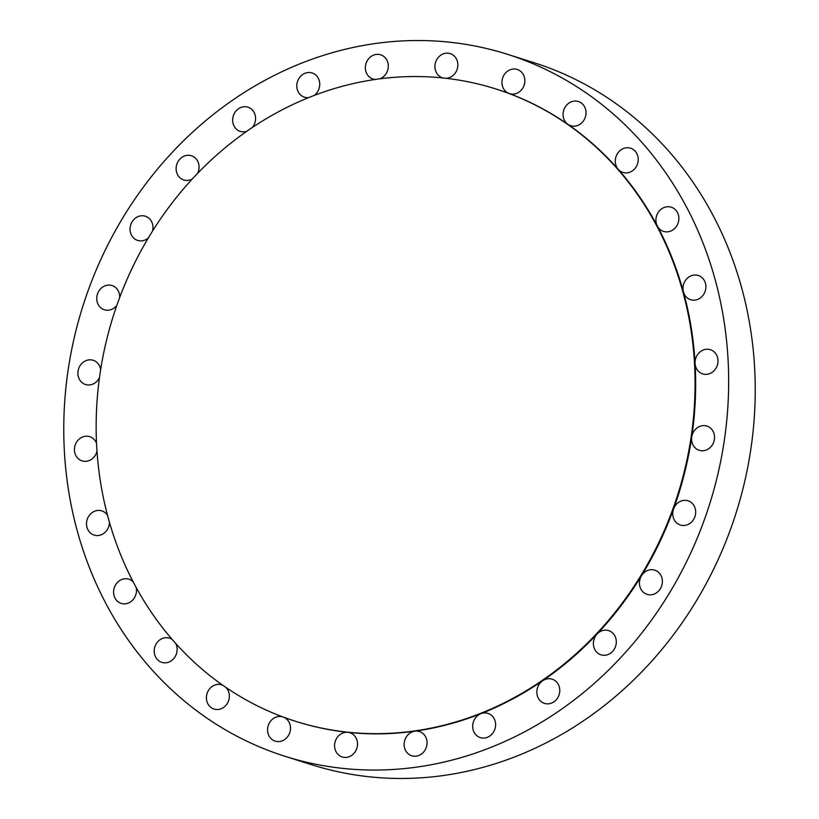 <?xml version="1.0" encoding="UTF-8"?>
<svg xmlns="http://www.w3.org/2000/svg" width="819" height="819" viewBox="0 0 819 819"><rect width="100%" height="100%" fill="white"/><g stroke="black" fill="none" stroke-linecap="round" stroke-linejoin="round"><path stroke-width="1.23" d="M119.666 297.553A12.705 11.343 -72.4 0 0 119.615 295.424A12.705 11.343 -72.4 0 0 112.049 285.555A12.705 11.343 -72.4 0 0 96.816 299.908A12.705 11.343 -72.4 0 0 104.371 309.777A12.705 11.343 -72.4 0 0 116.871 305.282M433.875 764.229A368.192 328.644 -72.4 0 0 726.514 422.891A368.192 328.644 -72.4 0 0 507.411 54.289A368.192 328.644 -72.4 0 0 358.538 46.355A368.192 328.644 -72.4 0 0 65.909 387.684A368.192 328.644 -72.4 0 0 285.012 756.295A368.192 328.644 -72.4 0 0 433.875 764.229M285.012 756.295L311.589 764.711A368.192 328.644 -72.4 0 0 460.462 772.645A368.192 328.644 -72.4 0 0 753.091 431.316A368.192 328.644 -72.4 0 0 533.988 62.705L507.411 54.289M361.681 81.787A331.654 296.028 -72.4 0 0 98.085 389.24A331.654 296.028 -72.4 0 0 295.444 721.263A331.654 296.028 -72.4 0 0 429.535 728.419A331.654 296.028 -72.4 0 0 693.13 420.956A331.654 296.028 -72.4 0 0 495.771 88.933A331.654 296.028 -72.4 0 0 361.681 81.787M295.741 721.365A331.654 296.028 -72.4 0 0 296.048 721.457A331.654 296.028 -72.4 0 0 347.901 732.329A331.654 296.028 -72.4 0 0 414.875 731.172A331.654 296.028 -72.4 0 0 430.139 728.603A331.654 296.028 -72.4 0 0 480.907 713.687A331.654 296.028 -72.4 0 0 542.7 680.732A331.654 296.028 -72.4 0 0 597.143 633.957A331.654 296.028 -72.4 0 0 641.512 575.726A331.654 296.028 -72.4 0 0 673.587 508.947A331.654 296.028 -72.4 0 0 691.748 436.967A331.654 296.028 -72.4 0 0 695.085 363.401A331.654 296.028 -72.4 0 0 683.445 291.933A331.654 296.028 -72.4 0 0 657.391 226.157A331.654 296.028 -72.4 0 0 618.243 169.359A331.654 296.028 -72.4 0 0 567.966 124.386A331.654 296.028 -72.4 0 0 509.08 93.499A331.654 296.028 -72.4 0 0 496.375 89.117A331.654 296.028 -72.4 0 0 496.079 89.025M96.54 443.366A12.705 11.343 -72.4 0 0 95.588 441.39A12.705 11.343 -72.4 0 0 89.721 436.67A12.705 11.343 -72.4 0 0 76.935 441.574A12.705 11.343 -72.4 0 0 76.187 456.173A12.705 11.343 -72.4 0 0 82.054 460.892A12.705 11.343 -72.4 0 0 96.99 451.126M100.676 369.512A12.705 11.343 -72.4 0 0 100.174 367.455A12.705 11.343 -72.4 0 0 93.192 360.288A12.705 11.343 -72.4 0 0 81.255 364.086A12.705 11.343 -72.4 0 0 78.532 377.334A12.705 11.343 -72.4 0 0 85.524 384.51A12.705 11.343 -72.4 0 0 99.488 377.569M152.508 231.101A12.705 11.343 -72.4 0 0 152.907 228.89A12.705 11.343 -72.4 0 0 145.352 216.216A12.705 11.343 -72.4 0 0 130.108 227.754A12.705 11.343 -72.4 0 0 137.674 240.438A12.705 11.343 -72.4 0 0 148.321 237.94M197.492 173.464A12.705 11.343 -72.4 0 0 198.413 171.212A12.705 11.343 -72.4 0 0 191.421 155.743A12.705 11.343 -72.4 0 0 176.75 164.506A12.705 11.343 -72.4 0 0 183.743 179.965A12.705 11.343 -72.4 0 0 192.311 178.962M252.303 127.508A12.705 11.343 -72.4 0 0 253.829 125.266A12.705 11.343 -72.4 0 0 247.952 107.187A12.705 11.343 -72.4 0 0 234.388 113.329A12.705 11.343 -72.4 0 0 240.274 131.409A12.705 11.343 -72.4 0 0 246.662 131.357M314.138 95.454A12.705 11.343 -72.4 0 0 316.39 93.366A12.705 11.343 -72.4 0 0 312.111 72.973A12.705 11.343 -72.4 0 0 300.143 76.802A12.705 11.343 -72.4 0 0 304.433 97.195A12.705 11.343 -72.4 0 0 308.65 97.604M379.852 78.819A12.705 11.343 -72.4 0 0 382.954 77.109A12.705 11.343 -72.4 0 0 388.237 64.711A12.705 11.343 -72.4 0 0 380.671 54.812A12.705 11.343 -72.4 0 0 370.72 56.736A12.705 11.343 -72.4 0 0 365.438 69.124A12.705 11.343 -72.4 0 0 373.003 79.034A12.705 11.343 -72.4 0 0 375.174 79.463M446.079 78.307A12.705 11.343 -72.4 0 0 450.184 77.303A12.705 11.343 -72.4 0 0 457.852 64.926A12.705 11.343 -72.4 0 0 450.215 53.614A12.705 11.343 -72.4 0 0 442.577 54.156A12.705 11.343 -72.4 0 0 434.909 66.534A12.705 11.343 -72.4 0 0 442.536 77.836A12.705 11.343 -72.4 0 0 442.966 77.959M512.1 69.175A12.705 11.343 -72.4 0 0 502.037 80.671A12.705 11.343 -72.4 0 0 509.08 93.499A12.705 11.343 -72.4 0 0 509.561 93.673A12.705 11.343 -72.4 0 0 514.701 93.939A12.705 11.343 -72.4 0 0 524.795 82.166A12.705 11.343 -72.4 0 0 517.239 69.451A12.705 11.343 -72.4 0 0 512.1 69.175M575.818 101.054A12.705 11.343 -72.4 0 0 563.82 109.961A12.705 11.343 -72.4 0 0 567.966 124.386A12.705 11.343 -72.4 0 0 570.71 125.737A12.705 11.343 -72.4 0 0 573.28 126.198A12.705 11.343 -72.4 0 0 585.728 115.633A12.705 11.343 -72.4 0 0 578.388 101.515A12.705 11.343 -72.4 0 0 575.818 101.054M630.528 148.188A12.705 11.343 -72.4 0 0 617.188 154.064A12.705 11.343 -72.4 0 0 618.243 169.359A12.705 11.343 -72.4 0 0 622.911 172.43A12.705 11.343 -72.4 0 0 622.983 172.451A12.705 11.343 -72.4 0 0 637.571 163.708A12.705 11.343 -72.4 0 0 630.589 148.208A12.705 11.343 -72.4 0 0 630.528 148.188M673.484 208.21A12.705 11.343 -72.4 0 0 671.232 207.187A12.705 11.343 -72.4 0 0 658.63 211.824A12.705 11.343 -72.4 0 0 657.391 226.157A12.705 11.343 -72.4 0 0 661.312 230.374A12.705 11.343 -72.4 0 0 663.564 231.408A12.705 11.343 -72.4 0 0 677.722 224.017A12.705 11.343 -72.4 0 0 673.484 208.21M702.538 278.122A12.705 11.343 -72.4 0 0 698.279 275.481A12.705 11.343 -72.4 0 0 686.557 279.044A12.705 11.343 -72.4 0 0 683.445 291.933A12.705 11.343 -72.4 0 0 686.342 297.072A12.705 11.343 -72.4 0 0 690.601 299.703A12.705 11.343 -72.4 0 0 704.145 293.601A12.705 11.343 -72.4 0 0 702.538 278.122M716.236 354.402A12.705 11.343 -72.4 0 0 710.37 349.693A12.705 11.343 -72.4 0 0 695.085 363.401A12.705 11.343 -72.4 0 0 696.826 369.195A12.705 11.343 -72.4 0 0 702.702 373.904A12.705 11.343 -72.4 0 0 715.489 369A12.705 11.343 -72.4 0 0 716.236 354.402M713.892 433.241A12.705 11.343 -72.4 0 0 706.899 426.075A12.705 11.343 -72.4 0 0 691.748 436.967A12.705 11.343 -72.4 0 0 692.239 443.12A12.705 11.343 -72.4 0 0 699.231 450.296A12.705 11.343 -72.4 0 0 711.168 446.498A12.705 11.343 -72.4 0 0 713.892 433.241M695.607 510.677A12.705 11.343 -72.4 0 0 688.042 500.808A12.705 11.343 -72.4 0 0 673.587 508.947A12.705 11.343 -72.4 0 0 672.808 515.161A12.705 11.343 -72.4 0 0 680.374 525.03A12.705 11.343 -72.4 0 0 695.607 510.677M662.315 582.831A12.705 11.343 -72.4 0 0 654.75 570.147A12.705 11.343 -72.4 0 0 641.512 575.726A12.705 11.343 -72.4 0 0 639.516 581.685A12.705 11.343 -72.4 0 0 647.071 594.369A12.705 11.343 -72.4 0 0 662.315 582.831M615.673 646.078A12.705 11.343 -72.4 0 0 608.681 630.61A12.705 11.343 -72.4 0 0 597.143 633.957A12.705 11.343 -72.4 0 0 594.01 639.363A12.705 11.343 -72.4 0 0 601.003 654.831A12.705 11.343 -72.4 0 0 615.673 646.078M558.036 697.245A12.705 11.343 -72.4 0 0 552.149 679.166A12.705 11.343 -72.4 0 0 542.7 680.732A12.705 11.343 -72.4 0 0 538.595 685.308A12.705 11.343 -72.4 0 0 544.471 703.388A12.705 11.343 -72.4 0 0 558.036 697.245M492.27 733.783A12.705 11.343 -72.4 0 0 487.991 713.39A12.705 11.343 -72.4 0 0 480.907 713.687A12.705 11.343 -72.4 0 0 476.034 717.209A12.705 11.343 -72.4 0 0 480.313 737.612A12.705 11.343 -72.4 0 0 492.27 733.783M421.703 753.849A12.705 11.343 -72.4 0 0 426.986 741.451A12.705 11.343 -72.4 0 0 419.42 731.551A12.705 11.343 -72.4 0 0 414.875 731.172A12.705 11.343 -72.4 0 0 409.469 733.476A12.705 11.343 -72.4 0 0 404.187 745.863A12.705 11.343 -72.4 0 0 411.752 755.773A12.705 11.343 -72.4 0 0 421.703 753.849M349.846 756.428A12.705 11.343 -72.4 0 0 357.514 744.051A12.705 11.343 -72.4 0 0 349.887 732.739A12.705 11.343 -72.4 0 0 347.901 732.329A12.705 11.343 -72.4 0 0 342.24 733.281A12.705 11.343 -72.4 0 0 334.572 745.659A12.705 11.343 -72.4 0 0 342.209 756.961A12.705 11.343 -72.4 0 0 349.846 756.428M282.575 716.83A12.705 11.343 -72.4 0 0 277.723 716.635A12.705 11.343 -72.4 0 0 267.629 728.408A12.705 11.343 -72.4 0 0 275.184 741.134A12.705 11.343 -72.4 0 0 280.323 741.4A12.705 11.343 -72.4 0 0 290.325 730.333A12.705 11.343 -72.4 0 0 284.05 717.372M222.758 685.237A12.705 11.343 -72.4 0 0 221.714 684.848A12.705 11.343 -72.4 0 0 219.144 684.377A12.705 11.343 -72.4 0 0 206.695 694.942A12.705 11.343 -72.4 0 0 214.035 709.07A12.705 11.343 -72.4 0 0 216.605 709.53A12.705 11.343 -72.4 0 0 228.235 701.607A12.705 11.343 -72.4 0 0 225.931 687.428M172.215 639.475A12.705 11.343 -72.4 0 0 169.502 638.155A12.705 11.343 -72.4 0 0 169.441 638.134A12.705 11.343 -72.4 0 0 154.852 646.877A12.705 11.343 -72.4 0 0 161.834 662.376A12.705 11.343 -72.4 0 0 161.896 662.397A12.705 11.343 -72.4 0 0 174.457 657.698A12.705 11.343 -72.4 0 0 175.675 643.406M133.18 581.869A12.705 11.343 -72.4 0 0 131.112 580.21A12.705 11.343 -72.4 0 0 128.859 579.176A12.705 11.343 -72.4 0 0 114.701 586.558A12.705 11.343 -72.4 0 0 118.939 602.364A12.705 11.343 -72.4 0 0 121.192 603.398A12.705 11.343 -72.4 0 0 132.739 600.03A12.705 11.343 -72.4 0 0 136.149 587.438M107.545 515.376A12.705 11.343 -72.4 0 0 106.081 513.513A12.705 11.343 -72.4 0 0 101.812 510.872A12.705 11.343 -72.4 0 0 88.278 516.984A12.705 11.343 -72.4 0 0 89.875 532.463A12.705 11.343 -72.4 0 0 94.144 535.094A12.705 11.343 -72.4 0 0 109.449 522.266M296.048 721.457L295.444 721.263M496.375 89.117L495.771 88.933"/></g></svg>
